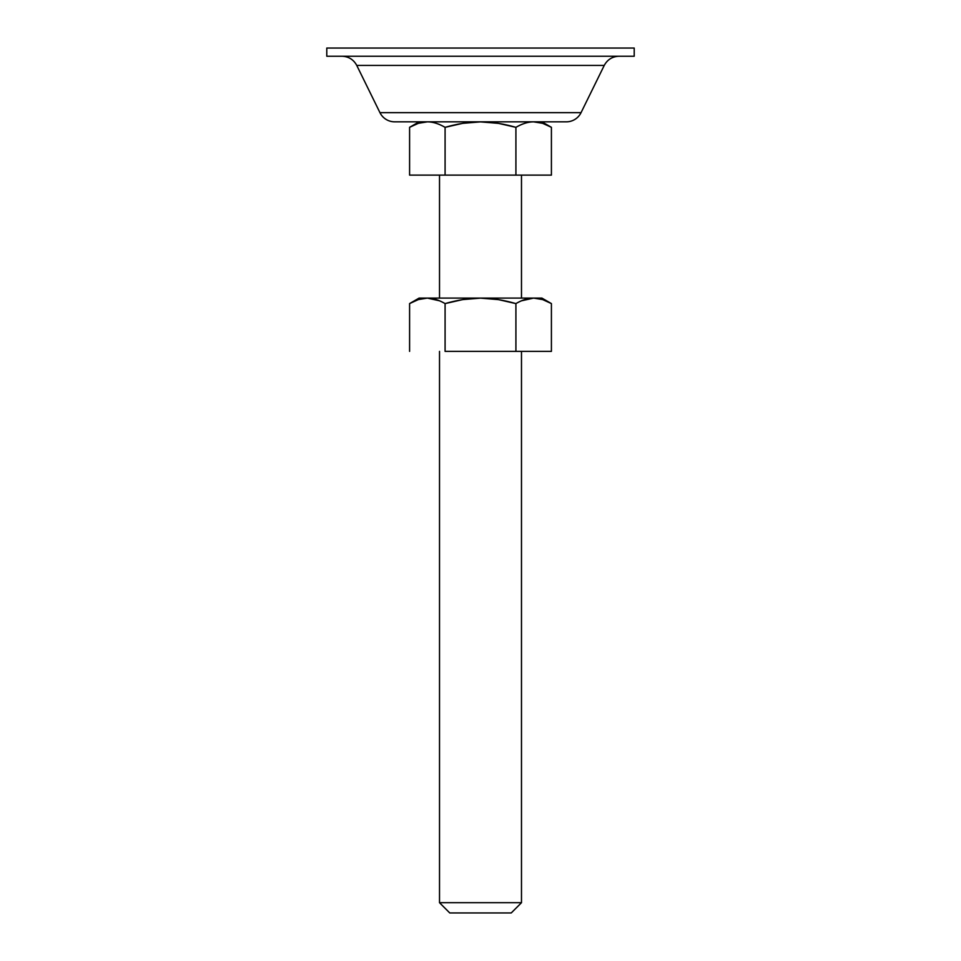 <?xml version="1.0" encoding="UTF-8"?>
<svg xmlns="http://www.w3.org/2000/svg" width="961" height="961" viewBox="0 0 961 961"><rect width="100%" height="100%" fill="white"/><g stroke="black" fill="none" stroke-linecap="round" stroke-linejoin="round"><path stroke-width="1.44" d="M418.359 123.32L409.59 127.32L419.104 121.831L409.59 127.32L418.371 123.308L427.369 121.843C432.93 121.855 438.829 123.693 445.087 127.345L462.661 123.344L480.512 121.879L498.483 123.368L515.913 127.345C522.195 123.669 528.118 121.843 533.691 121.843L542.641 123.32L551.41 127.32L541.896 121.831L551.41 127.32C545.079 123.669 539.181 121.843 533.691 121.843C528.202 121.843 522.267 123.669 515.913 127.345C503.264 123.705 491.467 121.879 480.512 121.879C469.545 121.879 457.736 123.705 445.087 127.345C438.757 123.693 432.846 121.855 427.369 121.843C421.867 121.831 415.945 123.657 409.59 127.32L409.59 175.118L445.087 175.118L445.087 127.345L445.087 175.118L515.913 175.118L515.913 127.345L515.913 175.118L551.41 175.118L551.41 127.32L551.41 175.118L409.59 175.118L409.59 127.32C415.921 123.669 421.819 121.843 427.309 121.843L427.333 121.843M449.76 912.95L511.24 912.95L521.487 902.703L439.513 902.703L449.76 912.95L511.24 912.95L521.487 902.703L521.487 351.378L521.487 902.703L439.513 902.703L439.513 351.378L439.513 902.703L449.76 912.95M521.487 300.805L533.607 298.102M521.487 298.09L521.487 175.118L521.487 298.09M439.513 175.118L439.513 298.09L439.513 175.118M439.513 300.793L427.393 298.102M515.913 127.345C522.243 123.693 528.154 121.855 533.631 121.843L542.641 123.32M551.41 127.32L550.16 126.624M498.483 123.368L480.512 121.879L462.661 123.344M445.087 127.345C438.805 123.669 432.882 121.843 427.309 121.843L421.014 122.576M326.788 56.243L634.212 56.243L634.212 48.05L326.788 48.05L326.788 56.243L326.788 48.05L634.212 48.05L634.212 56.243L326.788 56.243M342.044 56.243C348.675 56.531 353.576 59.582 356.759 65.42L379.955 112.665L581.045 112.665L604.241 65.42C607.424 59.582 612.325 56.531 618.956 56.243C612.325 56.531 607.424 59.582 604.241 65.42L356.759 65.42C353.576 59.582 348.675 56.531 342.044 56.243M394.671 121.831L566.329 121.831A16.397 16.397 0 0 0 581.045 112.665L379.955 112.665A16.397 16.397 0 0 0 394.671 121.831A16.397 16.397 0 0 1 379.955 112.665L356.759 65.42L604.241 65.42L581.045 112.665A16.397 16.397 0 0 1 566.329 121.831L394.671 121.831M418.359 299.58L409.59 303.58L409.59 351.378L409.59 303.58L419.104 298.09L541.896 298.09L419.104 298.09L409.59 303.58L418.371 299.568L427.369 298.102C432.93 298.114 438.829 299.952 445.087 303.604L462.661 299.604L480.512 298.138L498.483 299.628L515.913 303.604C522.195 299.928 528.118 298.09 533.691 298.102L542.641 299.58L551.41 303.58L541.896 298.09L551.41 303.58C545.079 299.928 539.181 298.102 533.691 298.102C528.202 298.102 522.267 299.928 515.913 303.604C503.264 299.964 491.467 298.138 480.512 298.138C469.545 298.138 457.736 299.964 445.087 303.604C438.757 299.952 432.846 298.114 427.369 298.102C421.867 298.09 415.945 299.916 409.59 303.58C415.921 299.928 421.819 298.102 427.309 298.102L427.333 298.102M445.087 351.378L445.087 303.604L445.087 351.378L515.913 351.378L515.913 303.604L515.913 351.378L551.41 351.378L551.41 303.58L551.41 351.378L445.087 351.378M533.643 298.102L542.641 299.58M551.41 303.58L550.16 302.883M427.309 298.102L421.014 298.835"/></g></svg>
